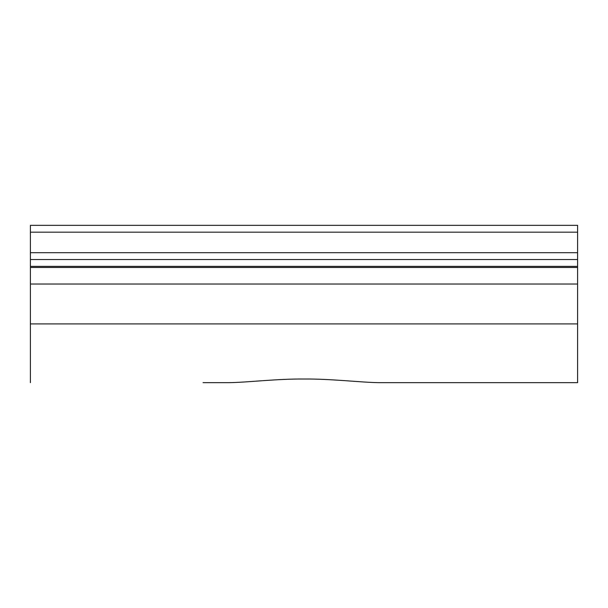 <?xml version="1.0" encoding="UTF-8"?>
<svg xmlns="http://www.w3.org/2000/svg" width="608" height="608" viewBox="0 0 608 608"><rect width="100%" height="100%" fill="white"/><g stroke="black" fill="none" stroke-linecap="round" stroke-linejoin="round"><path stroke-width="0.91" d="M229.414 382.66C247.236 382.409 277.37 378.746 304 379.02C330.63 378.746 360.764 382.409 378.586 382.66L577.6 382.66L378.586 382.66C360.764 382.409 330.63 378.746 304 379.02C277.408 378.738 247.182 382.409 229.414 382.66L203.042 382.66M30.4 284.027L577.6 284.027L577.6 267.474L30.4 267.474L30.4 382.66M577.6 267.474L577.6 259.54L30.4 259.54L30.4 267.474M577.6 232.18L30.4 232.18L30.4 225.34L577.6 225.34L577.6 259.54M30.4 232.18L30.4 259.54M577.6 382.66L577.6 323.904L30.4 323.904M577.6 323.904L577.6 284.027M577.6 266.38L30.4 266.38M577.6 252.7L30.4 252.7"/></g></svg>
